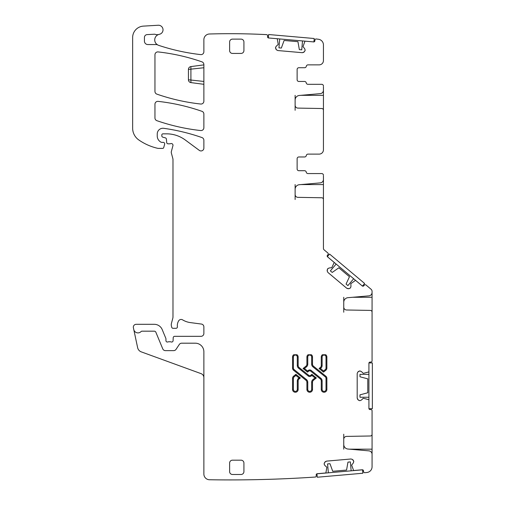 <?xml version="1.0" encoding="UTF-8"?>
<svg xmlns="http://www.w3.org/2000/svg" width="505" height="505" viewBox="0 0 505 505"><rect width="100%" height="100%" fill="white"/><g stroke="black" fill="none" stroke-linecap="round" stroke-linejoin="round"><path stroke-width="0.76" d="M322.121 357.003A1.944 1.944 0 0 1 324.071 355.059A1.944 1.944 0 0 1 326.015 357.003L326.874 357.003A2.803 2.803 0 0 0 325.738 354.756L322.398 354.756A2.803 2.803 0 0 0 321.262 357.003L321.262 365.513A2.575 2.575 0 0 1 320.309 367.514L319.078 368.511L320.852 368.183A3.434 3.434 0 0 0 322.121 365.513L322.121 357.003L321.262 357.003M295.122 95.331L295.122 110.279M295.122 100.028A4.577 4.577 0 0 1 299.301 95.47L320.303 93.633A3.434 3.434 0 0 0 323.44 90.212L323.44 86.702M323.44 89.612L323.44 95.331L300.866 95.331M323.44 110.279L323.44 95.331M295.122 105.242A2.86 2.86 0 0 0 297.931 108.102L321.754 108.518A1.717 1.717 0 0 1 323.44 110.235L323.44 149.827A4.292 4.292 0 0 1 319.147 154.113L307.993 154.113A1.717 1.717 0 0 0 306.301 155.546A1.717 1.717 0 0 1 304.61 156.973L298.84 156.973A1.717 1.717 0 0 0 297.123 158.69A1.717 1.717 0 0 1 298.84 156.973M323.44 86.039A1.717 1.717 0 0 0 321.723 84.322L307.943 84.322A1.717 1.717 0 0 1 306.251 82.889A1.717 1.717 0 0 0 304.559 81.463L298.84 81.463A1.717 1.717 0 0 1 297.123 79.746L297.123 69.444A1.717 1.717 0 0 1 298.84 67.727L304.61 67.727A1.717 1.717 0 0 0 306.301 66.3A1.717 1.717 0 0 1 307.993 64.867A1.717 1.717 0 0 0 306.301 66.3M304.692 48.72L305.153 50.184L304.692 48.72L303.025 46.605L304.831 41.536A0.574 0.574 0 0 1 305.405 41.189L313.63 41.909A1.143 1.143 0 0 0 314.868 40.867L314.943 40.015A1.143 1.143 0 0 1 316.18 38.973A702.651 702.651 0 0 1 318.434 39.257A5.719 5.719 0 0 1 323.44 44.932L323.44 60.581A4.292 4.292 0 0 1 319.147 64.867L307.993 64.867M305.134 50.38L304.427 51.744L305.153 50.184M304.427 51.744L302.375 52.697L303.84 52.236M277.813 50.544L276.45 49.837L277.813 50.544L302.375 52.697M275.957 49.25L275.496 47.792L276.45 49.837M275.496 47.792L276.222 46.233L275.515 47.59M203.875 377.658A4.292 4.292 0 0 0 201.047 373.631L141.267 351.871A5.719 5.719 0 0 1 137.631 347.686L133.396 327.764A2.86 2.86 0 0 1 136.192 324.311L154.284 324.311A8.579 8.579 0 0 1 162.212 329.607L165.836 338.35A1.433 1.433 0 0 1 165.943 338.899L165.943 340.616A1.433 1.433 0 0 0 167.887 341.948A2.86 2.86 0 0 1 168.916 341.759L170.122 341.759A2.86 2.86 0 0 1 171.144 341.948A1.433 1.433 0 0 0 173.089 340.673L173.209 337.7A1.433 1.433 0 0 1 174.635 336.324L201.009 336.324A2.86 2.86 0 0 0 203.875 333.464L203.875 326.887A2.86 2.86 0 0 0 201.388 324.052L190.391 322.6A20.023 20.023 0 0 1 182.608 319.867A2.86 2.86 0 0 0 178.688 320.808A9.153 9.153 0 0 0 177.394 326.716A1.433 1.433 0 0 1 175.974 328.319L173.108 328.319A1.433 1.433 0 0 1 171.725 327.259L171.46 326.249A5.719 5.719 0 0 1 171.46 323.288L172.786 318.339A5.719 5.719 0 0 0 172.981 316.856L172.981 159.441A2.86 2.86 0 0 0 172.88 158.703L171.359 153.028A2.86 2.86 0 0 1 171.359 151.544L172.931 145.692A1.717 1.717 0 0 0 170.671 143.641A2.86 2.86 0 0 1 169.68 143.818L168.114 143.818A1.433 1.433 0 0 1 166.694 142.511L166.398 139.121A1.433 1.433 0 0 0 165.343 137.859L162.881 137.202A1.433 1.433 0 0 1 161.821 135.82L161.821 134.98A1.143 1.143 0 0 1 162.97 133.838L166.574 133.838A31.468 31.468 0 0 1 185.291 140.005L199.311 150.376A2.86 2.86 0 0 0 203.875 148.079L203.875 140.27A2.86 2.86 0 0 0 201.956 137.568A200.232 200.232 0 0 0 163.765 128.314A5.719 5.719 0 0 0 157.244 133.976L157.244 136.028A6.868 6.868 0 0 0 161.221 142.252A1.433 1.433 0 0 0 161.821 142.385L163.254 142.385A1.433 1.433 0 0 1 164.636 144.19L163.734 147.548A1.143 1.143 0 0 1 162.629 148.394L158.381 148.394A2.86 2.86 0 0 1 157.743 148.325A54.351 54.351 0 0 1 138.774 139.935A14.304 14.304 0 0 1 132.645 128.201L132.645 37.54A11.445 11.445 0 0 1 143.414 26.121L158.179 25.25A4.577 4.577 0 0 1 162.989 29.239A4.577 4.577 0 0 1 159.34 34.308A5.719 5.719 0 0 0 156.272 43.828L157.667 44.913A5.719 5.719 0 0 0 158.652 45.349A208.243 208.243 0 0 0 200.687 54.603A2.86 2.86 0 0 0 203.875 51.756L203.875 39.718A5.719 5.719 0 0 1 209.423 33.999A702.651 702.651 0 0 1 209.594 33.993A702.651 702.651 0 0 1 266.602 34.637A1.143 1.143 0 0 1 267.637 35.874L267.562 36.726A1.143 1.143 0 0 0 268.603 37.97L276.822 38.689A0.574 0.574 0 0 1 277.333 39.131L278.23 44.434L276.222 46.233M157.667 44.913A2.86 2.86 0 0 0 156.272 44.554L147.864 44.554A3.434 3.434 0 0 1 144.43 41.12L144.43 37.458A2.86 2.86 0 0 1 147.138 34.605L154.233 34.226A2.86 2.86 0 0 1 155.313 34.372A5.719 5.719 0 0 0 158.81 34.441M133.762 329.494A4.292 4.292 0 0 0 141.091 331.539A1.143 1.143 0 0 1 141.924 331.179L154.284 331.179A1.717 1.717 0 0 1 155.868 332.233L162.755 348.86A2.86 2.86 0 0 0 165.4 350.628L173.663 350.628A2.86 2.86 0 0 0 176.049 349.353L179.294 344.467A2.86 2.86 0 0 1 181.674 343.192L195.29 343.192A8.579 8.579 0 0 1 203.875 351.77L203.875 474.031A5.719 5.719 0 0 0 209.499 479.75A1260.512 1260.512 0 0 0 315.234 477.048A1.143 1.143 0 0 0 316.269 475.811L316.193 474.952A1.143 1.143 0 0 1 317.235 473.715L325.454 472.996A0.574 0.574 0 0 0 325.959 472.554L326.861 467.251L324.848 465.452L324.141 464.095L324.848 465.452M324.128 463.893L324.589 462.435L324.141 464.095M324.589 462.435L326.438 461.134L325.081 461.841M351 458.988L352.465 459.449L351 458.988L326.438 461.134M353.052 459.941L353.759 461.299L352.465 459.449M353.759 461.299L353.317 462.965L353.778 461.501M361.353 400.099L359.939 400.686L361.353 400.099L363.316 398.256L368.524 399.613A0.574 0.574 0 0 1 368.921 400.156L368.921 408.406A1.143 1.143 0 0 0 370.064 409.555L370.923 409.555A1.143 1.143 0 0 1 372.065 410.698L372.065 434.268A1.717 1.717 0 0 1 370.38 435.985L346.556 436.402A2.86 2.86 0 0 0 343.747 439.262L343.747 444.476A4.577 4.577 0 0 0 347.926 449.033L368.934 450.87A3.434 3.434 0 0 1 372.065 454.292L372.065 466.79A5.719 5.719 0 0 1 366.965 472.478A1260.512 1260.512 0 0 1 364.812 472.712A1.143 1.143 0 0 0 364.812 472.712A1.143 1.143 0 0 1 363.568 471.67L363.493 470.818A1.143 1.143 0 0 0 362.255 469.776L354.037 470.496A0.574 0.574 0 0 1 353.456 470.149L351.65 465.08L353.317 462.965M372.065 434.224L372.065 454.891M343.747 449.172L343.747 444.476M343.747 439.262L343.747 434.224M359.737 400.686L358.323 400.099L359.939 400.686M358.323 400.099L357.193 398.142L357.78 399.556M357.193 373.485L357.78 372.065L357.193 373.485L357.193 398.142M358.323 371.522L359.737 370.935L357.78 372.065M359.737 370.935L361.353 371.522L359.939 370.935M343.747 297.281L343.747 307.135A2.86 2.86 0 0 0 346.556 309.994L370.38 310.411A1.717 1.717 0 0 1 372.065 312.128L372.065 360.923A1.143 1.143 0 0 1 370.923 362.072L370.064 362.072A1.143 1.143 0 0 0 368.921 363.215L368.921 371.465A0.574 0.574 0 0 1 368.524 372.008L363.316 373.365L361.353 371.522M350.975 286.373L350.514 287.837L350.975 286.373L350.823 283.684L355.211 280.565A0.574 0.574 0 0 1 355.88 280.616L362.205 285.918A1.143 1.143 0 0 0 363.815 285.779L364.364 285.123A1.143 1.143 0 0 1 365.98 284.978L371.042 289.232A2.86 2.86 0 0 1 372.065 291.423L372.065 292.433A3.434 3.434 0 0 1 368.934 295.854L347.926 297.691A4.577 4.577 0 0 0 343.747 302.255M372.065 291.562L372.065 312.223M343.747 307.135L343.747 312.223M350.382 287.989L349.024 288.696L350.514 287.837M349.024 288.696L346.796 288.305L348.261 288.765M327.909 272.454L327.202 271.09L327.909 272.454L346.796 288.305M327.133 270.327L327.594 268.868L327.202 271.09M327.594 268.868L329.083 268.003L327.726 268.71M295.122 199.525L295.122 194.488A2.86 2.86 0 0 0 297.931 197.348L321.754 197.764A1.717 1.717 0 0 1 323.44 199.481L323.44 248.485A1.717 1.717 0 0 0 324.052 249.798L327.852 252.986A1.143 1.143 0 0 1 327.991 254.596L327.442 255.259A1.143 1.143 0 0 0 327.581 256.868L333.906 262.171A0.574 0.574 0 0 1 334.064 262.827L331.76 267.688L329.083 268.003M323.44 178.858L323.44 184.577L300.866 184.577M323.44 199.525L323.44 184.577M295.122 184.577L295.122 189.274A4.577 4.577 0 0 1 299.301 184.716L320.303 182.879A3.434 3.434 0 0 0 323.44 179.458L323.44 175.948M295.122 194.488L295.122 189.274M323.44 175.285A1.717 1.717 0 0 0 321.723 173.568L307.943 173.568A1.717 1.717 0 0 1 306.251 172.136A1.717 1.717 0 0 0 304.559 170.709L298.84 170.709A1.717 1.717 0 0 1 297.123 168.992L297.123 158.69M299.105 367.514L298.569 368.183L308.195 375.979L308.738 375.31L299.105 367.514A2.575 2.575 0 0 1 298.152 365.513L298.152 357.003A2.803 2.803 0 0 0 297.016 354.756L293.683 354.756A2.803 2.803 0 0 0 292.546 357.003L292.546 368.107A2.746 2.746 0 0 0 293.563 370.241L305.954 380.271L306.491 379.602L294.106 369.572L293.563 370.241M308.738 375.31A1.547 1.547 0 0 0 310.682 375.31L311.894 374.331L316.351 377.936L313.466 380.271A2.575 2.575 0 0 0 312.513 382.272L311.654 382.272A3.434 3.434 0 0 1 312.923 379.602L313.466 380.271M305.954 380.271A2.575 2.575 0 0 1 306.907 382.272L306.907 389.443A2.803 2.803 0 0 0 309.71 392.246A2.803 2.803 0 0 0 312.513 389.443L312.513 382.272M326.874 357.003L326.874 368.107A2.746 2.746 0 0 1 325.851 370.241L323.528 372.122L319.078 368.511M232.477 53.429L241.055 53.429A2.86 2.86 0 0 0 243.921 50.569L243.921 41.984A2.86 2.86 0 0 0 241.055 39.125L232.477 39.125A2.86 2.86 0 0 0 229.617 41.984L229.617 50.569A2.86 2.86 0 0 0 232.477 53.429M158.134 101.372A2.86 2.86 0 0 0 154.959 104.213L154.959 117.981A2.86 2.86 0 0 0 156.885 120.682A200.232 200.232 0 0 0 200.7 130.549A2.86 2.86 0 0 0 203.875 127.702L203.875 114.01A2.86 2.86 0 0 0 201.956 111.315A200.232 200.232 0 0 0 158.134 101.372M156.878 94.132A200.232 200.232 0 0 0 200.7 104.024A2.86 2.86 0 0 0 203.875 101.177L203.875 64.558A2.86 2.86 0 0 0 201.956 61.856A200.232 200.232 0 0 0 158.134 51.927A2.86 2.86 0 0 0 154.959 54.767L154.959 91.43A2.86 2.86 0 0 0 156.878 94.132M326.874 389.443L326.015 389.443L326.015 378.346A1.887 1.887 0 0 0 325.315 376.875L325.851 376.212A2.746 2.746 0 0 1 326.874 378.346L326.874 389.443A2.803 2.803 0 0 1 324.071 392.246A2.803 2.803 0 0 1 321.262 389.443L321.262 380.934L322.121 380.934L322.121 389.443L321.262 389.443M306.907 364.181L307.766 364.181L307.766 357.003L306.907 357.003L306.907 364.181A2.575 2.575 0 0 1 305.954 366.182L303.069 368.511L307.526 372.122L308.738 371.137A1.547 1.547 0 0 1 310.682 371.137L320.309 378.933A2.575 2.575 0 0 1 321.262 380.934M306.907 357.003A2.803 2.803 0 0 1 308.037 354.756L311.377 354.756A2.803 2.803 0 0 1 312.513 357.003L312.513 364.181A2.575 2.575 0 0 0 313.466 366.182L312.923 366.845A3.434 3.434 0 0 1 311.654 364.181L312.513 364.181M325.851 376.212L313.466 366.182M229.617 463.041L229.617 471.626A2.86 2.86 0 0 0 232.477 474.485L241.055 474.485A2.86 2.86 0 0 0 243.921 471.626L243.921 463.041A2.86 2.86 0 0 0 241.055 460.181L232.477 460.181A2.86 2.86 0 0 0 229.617 463.041M298.152 380.934L297.293 380.934L297.293 389.443L298.152 389.443L298.152 380.934A2.575 2.575 0 0 1 299.105 378.933L300.342 377.936L295.886 374.331L293.563 376.212L294.106 376.875A1.887 1.887 0 0 0 293.405 378.346L292.546 378.346A2.746 2.746 0 0 1 293.563 376.212M298.152 389.443A2.803 2.803 0 0 1 295.349 392.246A2.803 2.803 0 0 1 292.546 389.443L292.546 378.346M307.943 84.322A1.717 1.717 0 0 1 306.251 82.889M298.84 81.463A1.717 1.717 0 0 1 297.123 79.746M297.123 69.444A1.717 1.717 0 0 1 298.84 67.727M307.943 173.568A1.717 1.717 0 0 1 306.251 172.136M297.123 168.992A1.717 1.717 0 0 0 298.84 170.709L304.559 170.709M306.301 155.546A1.717 1.717 0 0 1 307.993 154.113M310.682 375.31L311.219 375.979L311.894 375.436L311.894 374.331M316.351 377.936L314.987 377.936L311.894 375.436M326.015 357.003L326.015 368.107A1.887 1.887 0 0 1 325.315 369.572L323.528 371.017L323.528 372.122M203.875 84.31L190.915 82.605L190.915 66.584A2.86 2.86 0 0 0 188.428 69.425L203.875 67.746M203.875 64.88L190.915 66.584L203.875 64.88M307.526 372.122L307.526 371.017L308.195 370.474L308.738 371.137M303.069 368.511L304.433 368.511L307.526 371.017M295.886 374.331L295.886 375.436L294.106 376.875M300.342 377.936L298.979 377.936L295.886 375.436M203.875 81.444L188.428 79.771L188.428 69.425L188.428 79.771A2.86 2.86 0 0 0 190.915 82.605M302.52 40.937L301.738 49.837L299.339 49.629L297.937 41.681L284.1 40.476L281.342 48.057L278.943 47.842L279.719 38.942M313.921 41.896L314.217 38.513L268.622 34.523L268.325 37.907M313.914 41.934L268.325 37.944M368.921 397.252L359.983 397.252L359.983 394.847L367.779 392.757L367.779 378.864L359.983 376.78L359.983 374.369L368.921 374.369M368.959 408.697L372.355 408.697L372.355 362.925L368.959 362.925M368.921 408.697L368.921 362.925M328.351 472.819L327.568 463.912L329.967 463.704L332.726 471.285L346.563 470.073L347.964 462.132L350.369 461.917L351.145 470.824M317.247 477.231L362.842 473.242L362.546 469.827L316.951 473.816L317.247 477.231M353.658 278.747L347.913 285.596L346.07 284.044L349.479 276.734L338.836 267.808L332.227 272.435L330.384 270.882L336.128 264.039M362.445 286.076L364.629 283.475L329.569 254.053L327.385 256.654M362.42 286.101L327.36 256.685M326.015 368.107L326.874 368.107M323.528 371.017L320.441 368.511M322.121 365.513L321.262 365.513M372.065 449.172L349.492 449.172M372.065 297.281L352.641 297.281M298.152 365.513L297.293 365.513L297.293 357.003L298.152 357.003M297.293 357.003A1.944 1.944 0 0 0 295.349 355.059A1.944 1.944 0 0 0 293.405 357.003L292.546 357.003M297.293 365.513A3.434 3.434 0 0 0 298.569 368.183M308.195 375.979A2.405 2.405 0 0 0 311.219 375.979M314.987 377.936L312.923 379.602M312.513 389.443L311.654 389.443L311.654 382.272M306.907 382.272L307.766 382.272L307.766 389.443L306.907 389.443M307.766 389.443A1.944 1.944 0 0 0 309.71 391.388A1.944 1.944 0 0 0 311.654 389.443M307.766 382.272A3.434 3.434 0 0 0 306.491 379.602M293.405 357.003L293.405 368.107L292.546 368.107M293.405 368.107A1.887 1.887 0 0 0 294.106 369.572M325.315 369.572L325.851 370.241M320.852 368.183L320.309 367.514M326.015 378.346L326.874 378.346M322.121 389.443A1.944 1.944 0 0 0 324.071 391.388A1.944 1.944 0 0 0 326.015 389.443M320.309 378.933L320.852 378.27A3.434 3.434 0 0 1 322.121 380.934M310.682 371.137L311.219 370.474L320.852 378.27M311.219 370.474A2.405 2.405 0 0 0 308.195 370.474M305.954 366.182L306.491 366.845L304.433 368.511M306.491 366.845A3.434 3.434 0 0 0 307.766 364.181M307.766 357.003A1.944 1.944 0 0 1 309.71 355.059A1.944 1.944 0 0 1 311.654 357.003L312.513 357.003M311.654 357.003L311.654 364.181M325.315 376.875L312.923 366.845M299.105 378.933L298.569 378.27L298.979 377.936M298.569 378.27A3.434 3.434 0 0 0 297.293 380.934M297.293 389.443A1.944 1.944 0 0 1 295.349 391.388A1.944 1.944 0 0 1 293.405 389.443L292.546 389.443M293.405 389.443L293.405 378.346"/></g></svg>
